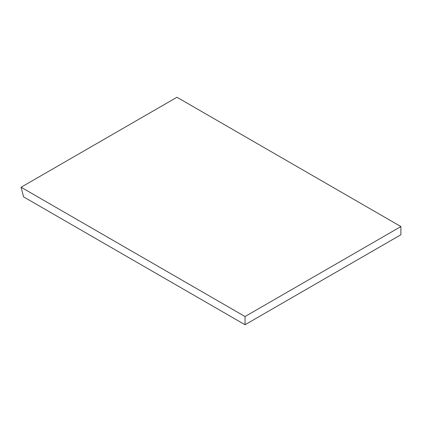 <?xml version="1.0" encoding="UTF-8"?>
<svg xmlns="http://www.w3.org/2000/svg" width="422" height="422" viewBox="0 0 422 422"><rect width="100%" height="100%" fill="white"/><g stroke="black" fill="none" stroke-linecap="round" stroke-linejoin="round"><path stroke-width="0.63" d="M245.04 324.74L400.9 234.753L400.9 226.556L245.04 316.537L21.1 187.247A542.254 313.071 60 0 1 23.532 196.852L245.04 324.74L245.04 316.537M400.9 226.556L176.96 97.26L21.1 187.247"/></g></svg>
